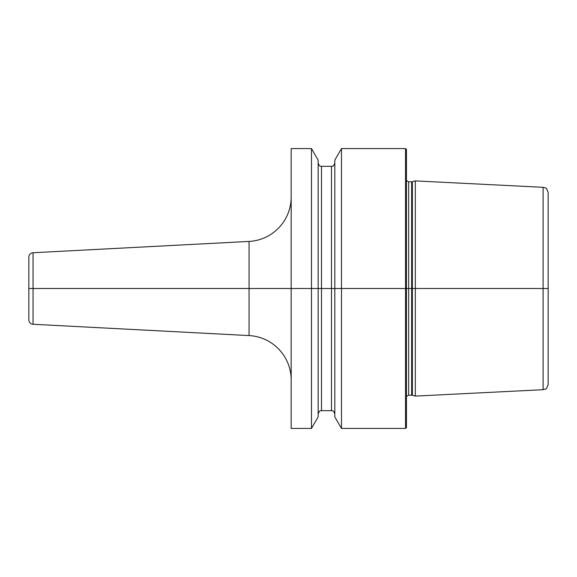 <?xml version="1.0" encoding="UTF-8"?>
<svg xmlns="http://www.w3.org/2000/svg" width="577" height="577" viewBox="0 0 577 577"><rect width="100%" height="100%" fill="white"/><g stroke="black" fill="none" stroke-linecap="round" stroke-linejoin="round"><path stroke-width="0.87" d="M405.552 148.57L406.439 149.457L406.439 288.5L405.552 288.5L405.552 428.43L406.439 427.543L406.439 288.5L412.353 288.5L412.353 395.295L415.325 396.096L415.325 288.5L412.353 288.5L412.353 181.705L415.325 180.904L415.325 288.5L543.087 288.5L543.087 389.691L545.33 389.071C546.08 389.396 547.018 387.831 548.15 384.369L548.15 288.5L543.087 288.5L543.087 187.309L545.33 187.929C546.08 187.604 547.018 189.169 548.15 192.631L548.15 288.5L405.552 288.5L405.552 148.57L341.483 148.57L341.483 288.5L334.811 288.5L334.811 160.132L341.483 148.57M311.479 148.57L318.151 160.132L318.151 288.5L334.811 288.5L334.811 416.868L341.483 428.43L341.483 288.5L311.479 288.5L311.479 148.57L291.169 148.57L291.169 288.5L28.85 288.5L291.169 288.5L291.169 428.43L311.479 428.43L311.479 288.5L291.169 288.5L318.151 288.5L318.151 416.868L311.479 428.43M33.062 252.74L33.062 324.26A4.443 4.443 0 0 1 28.85 319.824L28.85 257.176A4.443 4.443 0 0 1 33.062 252.74L249.069 241.424A44.422 44.422 0 0 0 291.169 197.06M33.062 324.26L249.069 335.576A44.422 44.422 0 0 1 291.169 379.94M405.552 288.5L341.483 288.5L405.552 288.5M412.353 395.295L411.661 395.202L411.661 181.798L408.66 181.798L408.66 395.202L406.439 396.399M249.069 241.424L249.069 335.576M318.151 163.01C319.824 167.626 320.581 165.714 321.483 166.335L321.483 410.665C320.682 411.293 319.954 409.252 318.151 413.99M321.483 410.665L331.479 410.665L331.479 166.335C332.294 165.729 333.095 167.662 334.811 163.01M405.552 428.43L341.483 428.43M408.66 181.798L406.439 180.601M411.661 395.202L408.66 395.202M411.661 181.798L412.353 181.705M543.087 389.691L415.325 396.096M543.087 187.309L415.325 180.904M321.483 166.335L331.479 166.335M331.479 410.665C331.948 411.127 333.088 409.381 334.811 413.99"/></g></svg>
